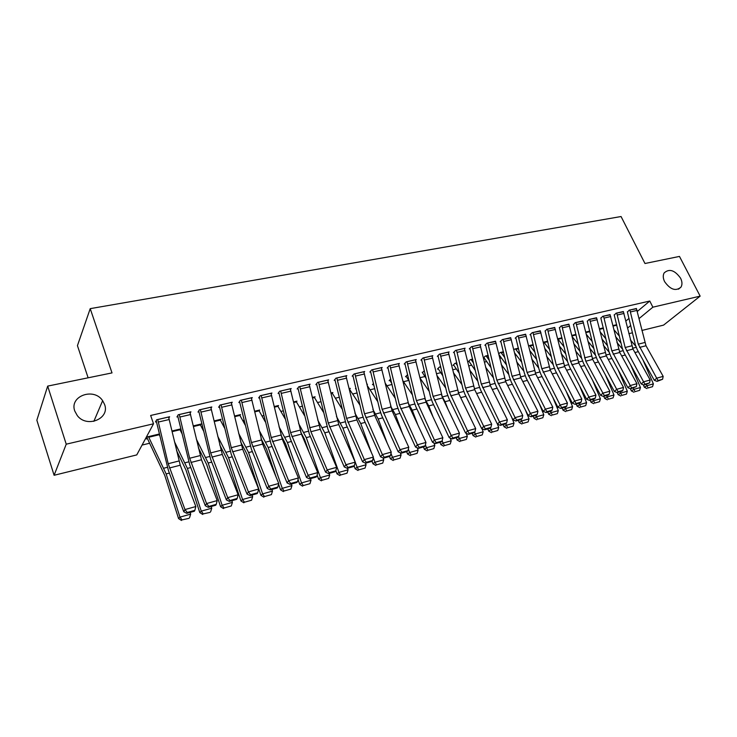 <?xml version="1.0" encoding="UTF-8"?>
<svg xmlns="http://www.w3.org/2000/svg" width="737" height="737" viewBox="0 0 737 737"><rect width="100%" height="100%" fill="white"/><g stroke="black" fill="none" stroke-linecap="round" stroke-linejoin="round"><path stroke-width="1.11" d="M104.58 404.447C110.228 418.598 86.957 428.427 77.311 415.622L74.75 410.988C69.167 396.036 93.931 387.183 102.636 400.679L104.58 404.447M680.564 278.171C682.278 281.672 682.407 284.666 680.97 287.135C675.811 291.493 670.357 289.669 664.627 281.672C662.987 278.282 662.83 275.371 664.138 272.939C669.26 268.369 674.733 270.12 680.564 278.171M142.066 445.065L149.427 443.287M223.154 425.415L223.956 425.221M242.749 420.661L244.113 420.339M261.976 416.009L263.883 415.548M280.843 411.439L283.257 410.85M299.351 406.953L302.262 406.244M317.518 402.549L320.908 401.729M335.344 398.229L339.195 397.289M352.848 393.982L357.141 392.941M370.038 389.818L374.755 388.675M386.925 385.727L392.047 384.484M403.507 381.711L408.713 380.449M419.878 377.74L424.816 376.543M436.433 373.733L440.634 372.71M452.693 369.79L456.185 368.942M468.668 365.921L471.468 365.239M484.366 362.116L486.494 361.6M499.787 358.375L501.271 358.016M514.942 354.7L515.808 354.497M136.76 454.913L54.105 475.282L66.229 444.181L153.526 423.793L136.76 454.913M66.229 444.181L47.684 386.105L36.85 420.191L54.105 475.282M88.118 377.805L77.44 345.635L90.218 308.646L621.061 216.531L644.976 263.505L679.477 256.421L700.15 296.136L663.576 325.118L641.872 330.462M632.475 332.783L628.845 333.677M180.114 429.984L180.758 428.888L171.979 430.988M190.201 413.033L190.929 411.808L178.207 414.765L176.944 416.958L178.004 416.709M220.354 420.256L220.999 419.27L214.126 420.919M231.529 403.314L232.247 402.227L220.022 405.064L218.622 407.257L219.644 407.017M259.065 410.905L259.71 410.021L254.606 411.237M271.234 394L271.935 393.024L260.189 395.751L258.659 397.934L259.636 397.704M296.338 401.923L296.974 401.112L293.519 401.932M309.411 385.055L310.102 384.17L298.807 386.787L297.149 388.97L298.098 388.749L297.831 388.067M332.249 393.282L332.866 392.526L330.941 392.987L331.982 392.738M346.15 376.46L346.823 375.649L335.952 378.173L334.193 380.338L335.095 380.126M367.044 384.742L367.468 384.253L366.962 384.382M356.118 388.583L355.464 388.74L356.008 388.113M381.526 368.196L382.181 367.45L371.715 369.882L369.854 372.038L370.729 371.835M389.947 380.467L389.118 380.67L390.73 378.892M415.622 360.236L416.258 359.545L406.161 361.885L404.217 364.032L405.055 363.838M422.402 372.682L424.355 370.656M448.492 352.562L449.109 351.927L439.381 354.184L437.345 356.321L438.165 356.128M453.559 364.751L453.762 365.202L452.969 365.349L454.969 363.341L456.829 362.899M480.211 345.165L480.819 344.566L471.422 346.749L469.312 348.868L470.095 348.693M484.034 357.896L483.398 358.053M483.389 357.979L485.351 356.072L488.17 355.4L486.098 355.897M510.842 338.025L502.358 339.573L500.174 341.682L500.939 341.507M513.809 349.918L514.721 349.052L518.433 348.168L515.449 348.877M540.433 331.134L532.234 332.645L529.986 334.745L530.723 334.57M549.673 349.568L543.851 342.125L547.692 341.203L543.215 342.244M569.028 324.473L561.106 325.947L559.512 327.864M575.966 334.414L571.792 335.409L575.966 334.441M596.694 318.034L589.029 319.471L587.361 321.378M603.317 327.873L599.421 328.803M623.465 311.797L616.049 313.197L614.308 315.104M625.842 321.065L629.048 318.384M637.339 311.438L649.767 301.037L150.643 415.465L153.526 423.793M636.528 308.757L629.232 310.139L627.463 312.046M612.908 325.616L616.676 324.713L612.898 325.579M610.19 314.892L602.654 316.311L600.95 318.218M589.757 331.116L585.722 332.083M582.976 321.231L575.182 322.677L573.552 324.593M564.1 346.869L557.706 338.817L561.944 337.795L557.623 338.799M554.85 327.781L546.79 329.264L545.242 331.189M528.632 346.012L533.183 344.64M525.757 334.552L517.42 336.081L515.209 338.182L515.955 338.007M498.728 353.898L500.156 352.535L503.435 351.752M495.66 341.563L487.019 343.129L484.882 345.248L485.655 345.063M469.018 361.498L468.262 361.683L470.289 359.674L472.638 359.112M464.494 348.831L465.102 348.214L455.54 350.434L453.476 352.562L454.268 352.378M438.202 368.896L437.419 369.08L439.381 367.063L440.735 366.74M432.204 356.367L432.831 355.704L422.918 357.998L420.928 360.144L421.757 359.951M406.115 376.073L406.327 376.579L405.507 376.736L407.672 374.645M398.726 364.179L399.371 363.461L389.099 365.847L387.192 367.993L388.049 367.8M373.079 383.959L373.3 384.502L372.443 384.668L373.53 383.443M364.004 372.286L364.668 371.512L354 373.991L352.185 376.146L353.078 375.944M349.716 389.072L350.324 388.353L349.117 388.648M327.956 380.716L328.638 379.868L317.555 382.439L315.851 384.613L316.772 384.401M323.331 412.047L314.469 397.575L315.086 396.782L312.405 397.418M290.507 389.486L291.198 388.556L279.682 391.227L278.089 393.401L279.056 393.18M277.877 406.373L278.512 405.525L274.256 406.538M251.575 398.606L252.284 397.584L240.308 400.357L238.843 402.549L239.838 402.31M239.893 415.53L240.538 414.599L234.569 416.027M211.077 408.123L211.795 406.971L199.331 409.864L197.995 412.057L199.036 411.817M200.427 425.065L201.081 424.033L193.269 425.903M168.902 418.054L169.639 416.755L156.649 419.768L155.461 421.96L156.548 421.711M147.345 438.672L146.294 438.93L147.4 436.866L159.459 433.982M649.767 301.037L652.871 307.182L700.15 296.136M47.684 386.105L112.015 372.904L90.218 308.646M627.519 328.112L630.734 325.459M639.043 318.596L652.871 307.182M636.39 308.481L645.999 345.745L663.18 376.377L656.695 378.182L658.058 380.532L657.1 381.379L662.591 379.26L658.058 380.532M627.325 311.76L635.34 344.769L637.21 349.605L654.299 380.301L656.695 378.182L638.279 344.17L629.905 310.019L636.409 308.508M654.299 380.301L657.1 381.379M662.591 379.26L663.18 376.377M615.506 336.533L621.051 343.073M643.272 384.769L644.341 387.229L646.948 385.691L646.377 384.392M619.402 336.155L613.866 329.642M635.718 346.132L630.31 339.803M648.044 387.975L652.54 386.695L648.044 387.975L646.948 385.691L653.378 383.876L642.904 359.84M653.378 383.876L652.54 386.695M646.994 388.583L644.341 387.229M616.712 313.041L623.336 311.539L633 349.08L650.172 379.997L643.585 381.83L644.967 384.198L644.018 385.055L649.573 382.908L644.967 384.198M614.17 314.81L622.249 348.094L624.119 352.977L641.208 383.959L643.585 381.83L625.16 347.505L616.731 313.078M641.208 383.959L644.018 385.055M649.573 382.908L650.172 379.997M610.743 316.532L604.027 318.098L603.336 316.182L610.061 314.625L619.78 352.47L636.943 383.682L630.255 385.543L631.664 387.929L630.715 388.786L636.344 386.621L631.664 387.929M600.802 317.914L608.937 351.475L610.816 356.404L627.896 387.68L630.255 385.543L611.839 350.895L604.027 318.098M627.896 387.68L630.715 388.786M636.344 386.621L636.943 383.682M601.825 338.891L607.583 345.782M630.365 388.648L631.333 390.896L633.912 389.357L633.35 388.049M605.925 338.817L600.176 331.954M622.525 349.126L616.933 342.512M635.036 391.66L639.615 390.361L635.036 391.66L633.912 389.357L640.453 387.515L630.596 364.714M640.453 387.515L639.615 390.361M633.995 392.268L631.333 390.896M587.905 341.249L593.893 348.509M617.237 392.563L618.113 394.617L620.674 393.079L620.112 391.762M592.226 341.489L586.237 334.266M609.121 352.175L603.336 345.229M621.816 395.401L626.468 394.083L621.816 395.401L620.674 393.079L627.316 391.209L618.113 369.753M627.316 391.209L626.468 394.083M620.794 396.009L618.113 394.617M589.72 319.305L596.565 317.758L606.348 355.916L623.502 387.422L616.694 389.32L618.131 391.725L617.191 392.581L621.954 391.246L622.894 390.389L618.131 391.725M587.214 321.065L595.413 354.912L597.302 359.877L614.363 391.467L616.694 389.32L598.287 354.34L589.729 319.342M614.363 391.467L617.191 392.581M622.894 390.389L623.502 387.422M575.883 322.52L582.847 320.936L592.695 359.416L609.84 391.227L602.912 393.162L604.368 395.576L603.446 396.432L608.283 395.078L609.213 394.221L604.368 395.576M573.404 324.271L581.668 358.412L575.422 350.701M575.901 322.548L585.777 361.194L602.912 393.162L600.609 395.308L583.557 363.424L581.668 358.412M600.609 395.308L603.446 396.432M609.213 394.221L609.84 391.227M573.736 343.599L579.964 351.254M603.796 396.34L604.681 398.413L607.214 396.875L606.643 395.539M578.287 344.179L572.059 336.56M595.505 355.262L589.499 347.956M608.384 399.205L613.11 397.86L608.384 399.205L607.214 396.875L613.967 394.968L605.446 374.949M613.967 394.968L613.11 397.86M607.362 399.813L604.681 398.413M559.319 345.92L565.804 354M590.134 400.173L591.019 402.264L593.525 400.725L592.963 399.38M594.722 403.065L599.531 401.711L594.722 403.065L593.525 400.725L600.397 398.791L592.594 380.32M600.397 398.791L599.531 401.711M593.718 403.683L591.019 402.264M568.881 324.142L578.812 362.982L595.938 395.096L588.9 397.059L590.383 399.5L589.462 400.357L594.381 398.975L595.303 398.118L590.383 399.5M559.355 327.532L567.693 361.968L569.581 367.017L586.624 399.214L588.9 397.059L570.512 361.406L561.834 325.809L568.89 324.169M586.624 399.214L589.462 400.357M595.303 398.118L595.938 395.096M544.643 348.233L551.387 356.754M576.251 404.069L577.126 406.179L579.614 404.641L579.052 403.286M567.601 361.572L561.106 353.447M580.83 406.999L585.722 405.617L580.83 406.999L579.614 404.641L586.597 402.669L579.558 385.875M586.597 402.669L585.722 405.617M579.835 407.616L577.126 406.179M554.694 327.431L564.689 366.602L581.797 399.039L574.639 401.029L576.15 403.489L575.247 404.346L580.249 402.946L581.152 402.08L576.15 403.489M545.076 330.849L553.478 365.58L555.376 370.674L572.391 403.194L574.639 401.029L556.278 365.027L547.508 329.098M572.391 403.194L575.247 404.346M581.152 402.08L581.797 399.039M529.7 350.517L536.711 359.518M562.128 408.031L563.013 410.159L565.463 408.62L564.901 407.248M534.998 352.277L529.756 345.46L533.192 344.676M553.294 364.778L546.532 356.211M566.716 410.997L571.682 409.588L566.716 410.997L565.463 408.62L572.566 406.621L566.338 391.623M572.566 406.621L571.682 409.588M565.73 411.615L563.013 410.159M540.267 330.775L550.336 370.287L567.426 403.047L560.138 405.074L561.668 407.543L560.783 408.409L565.869 406.981L566.771 406.115L561.668 407.543M530.557 334.211L539.023 369.255L540.921 374.396L557.918 407.239L560.138 405.074L541.796 368.712L532.962 332.47M557.918 407.239L560.783 408.409M566.771 406.115L567.426 403.047M514.481 352.774L521.787 362.272M547.766 412.057L548.65 414.212L551.073 412.674L550.511 411.292M520.055 354.976L515.458 348.914M538.729 368.012L531.709 358.965M552.354 415.06L557.402 413.632L552.354 415.06L551.073 412.674L558.305 410.638L552.925 397.593M558.305 410.638L557.402 413.632M551.377 415.677L548.65 414.212M525.601 334.183L535.735 374.028L552.796 407.119L545.389 409.182L546.946 411.67L546.062 412.536L551.239 411.08L552.124 410.214L546.946 411.67M515.78 337.638L524.32 372.986L526.227 378.182L543.197 411.347L545.389 409.182L527.066 372.452L518.166 335.906M543.197 411.347L546.062 412.536M552.124 410.214L552.796 407.119M498.866 354.515L506.577 365.027M533.164 416.156L534.039 418.33L536.444 416.792L535.873 415.401M504.836 357.675L500.893 352.36M523.924 371.282L516.609 361.72M537.743 419.196L542.883 417.741L537.743 419.196L536.444 416.792L543.786 414.728L539.318 403.784M543.786 414.728L542.883 417.741M536.785 419.814L534.039 418.33M510.677 337.647L520.875 377.841L537.909 411.264L530.373 413.365L531.957 415.871L531.091 416.737L536.361 415.263L537.236 414.397L531.957 415.871M500.755 341.12L509.368 376.791L511.275 382.033L528.208 415.539L530.373 413.365L512.077 376.266L503.113 339.398M528.208 415.539L531.091 416.737M537.236 414.397L537.909 411.264M483.859 357.519L491.1 367.781M518.304 420.33L519.18 422.522L521.547 420.984L520.985 419.574M489.34 360.365L486.107 355.934M508.843 374.58L501.234 364.474M522.883 423.407L528.116 421.923L522.883 423.407L521.547 420.984L529.028 418.883L525.518 410.214M529.028 418.883L528.116 421.923M521.934 424.015L519.18 422.522M487.793 342.954L495.504 341.203L505.757 381.72L522.763 415.484L515.089 417.621L516.711 420.145L515.854 421.011L521.216 419.51L522.072 418.644L516.711 420.145M485.471 344.667L494.149 380.661L496.056 385.948L512.961 419.795L515.089 417.621L496.83 380.145L487.811 342.981M512.961 419.795L515.854 421.011M522.072 418.644L522.763 415.484M468.843 361.102L475.337 370.518M503.187 424.567L504.062 426.778L506.402 425.249L505.822 423.812L506.651 422.964L501.178 424.494L500.34 425.369L505.803 423.83M473.559 363.037L471.044 359.499M493.504 377.915L485.572 367.219M507.765 427.69L513.081 426.179L507.765 427.69L506.402 425.249L514.011 423.112L511.524 416.921M514.011 423.112L513.081 426.179M506.826 428.298L504.062 426.778M480.036 344.75L490.381 385.663L507.351 419.777L499.539 421.951L501.178 424.494M469.911 348.269L478.672 384.594L480.579 389.937L497.447 424.134L499.539 421.951L481.307 384.088L472.205 346.565M497.447 424.134L500.34 425.369M506.651 422.964L507.351 419.777M453.762 365.202L459.271 373.226M487.802 428.888L488.686 431.117L490.98 429.588L490.354 427.985M477.18 394.682L474.564 389.348M457.493 365.699L455.742 363.157M477.88 381.269L469.626 369.946M492.371 432.048L497.788 430.509L492.371 432.048L490.98 429.588L498.728 427.414L497.337 423.904M498.728 427.414L497.788 430.509M491.45 432.656L488.686 431.117M465.029 350.517L457.06 352.378L456.36 350.278L464.328 348.435L474.729 389.68L491.662 424.143L483.712 426.355L485.379 428.925L484.55 429.8L490.114 428.234L490.943 427.368L485.379 428.925M454.075 351.936L462.91 388.602L464.817 393.991L481.648 428.547L483.712 426.355L465.517 388.104L457.06 352.378M481.648 428.547L484.55 429.8M490.943 427.368L491.662 424.143M438.018 368.463L442.9 375.916M472.15 433.282L473.025 435.539L475.291 434.01L474.591 432.232M462.67 401.757L458.193 392.37M441.113 368.325L440.164 366.879L440.744 366.777M461.97 384.65L453.375 372.646M476.719 436.479L482.228 434.913L476.719 436.479L475.291 434.01L483.168 431.79L481.952 428.676M483.168 431.79L482.228 434.913M475.807 437.087L473.025 435.539M448.308 352.111L458.792 393.77L475.678 428.593L467.59 430.85L469.285 433.43L468.474 434.305L474.14 432.72L474.95 431.845L469.285 433.43M437.962 355.667L446.871 392.683L448.778 398.127L465.563 433.043L467.59 430.85L449.441 392.195L440.192 353.99M465.563 433.043L468.474 434.305M474.95 431.845L475.678 428.593M422.209 372.24L426.226 378.569M456.212 437.75L457.087 440.026L459.317 438.506L458.552 436.534M447.949 409.173L445.056 401.702L441.675 395.64M445.774 388.049L436.811 375.317M460.772 440.993L466.383 439.399L460.772 440.993L459.317 438.506L467.341 436.249L466.199 433.319M467.341 436.249L466.383 439.399M459.879 441.601L457.087 440.026M432.011 355.888L442.568 397.925L459.418 433.126L451.164 435.42L452.905 438.027L452.103 438.902L457.87 437.281L458.672 436.405L452.905 438.027M421.555 359.472L430.537 396.828L432.453 402.328L449.183 437.621L451.164 435.42L433.07 396.359L423.747 357.804M449.183 437.621L452.103 438.902M458.672 436.405L459.418 433.126M406.327 376.579L409.219 381.176M439.989 442.301L440.864 444.604L443.057 443.084L442.163 440.744M433.043 416.967L428.796 405.903L424.917 399.03M429.266 391.467L419.924 377.952M444.549 445.581L450.261 443.969L444.549 445.581L443.057 443.084L451.219 440.781L450.169 438.054M451.219 440.781L450.261 443.969M443.665 446.189L440.864 444.604M415.419 359.739L426.05 402.162L442.845 437.741L434.443 440.081L436.212 442.697L435.429 443.582L441.306 441.933L442.089 441.058L436.212 442.697M404.843 363.341L413.908 401.057L415.825 406.612L432.508 442.283L434.443 440.081L416.396 400.596L407.008 361.692M432.508 442.283L435.429 443.582M442.089 441.058L442.845 437.741M389.744 379.979L391.872 383.728M423.471 446.935L424.346 449.266L426.493 447.746L425.406 444.872M417.925 425.166L412.25 410.196L407.893 402.522M412.453 394.894L402.706 380.532M428.022 450.261L433.835 448.621L428.022 450.261L426.493 447.746L434.812 445.397L433.853 442.873M434.812 445.397L433.835 448.621M427.156 450.869L424.346 449.266M398.524 363.654L409.238 406.474L425.968 442.44L417.409 444.826L419.206 447.47L418.45 448.345L424.429 446.668L425.194 445.793L419.206 447.47M387.828 367.275L396.976 405.359L398.892 410.97L415.511 447.027L417.409 444.826L399.426 404.917L389.956 365.644M415.511 447.027L418.45 448.345M425.194 445.793L425.968 442.44M373.3 384.502L374.175 386.216M406.649 451.652L407.524 454.001L409.634 452.49L408.344 449.063M402.623 433.817L395.391 414.553L390.564 406.032M395.318 398.339L385.147 383.056M411.191 455.033L417.114 453.347L411.191 455.033L409.634 452.49L418.1 450.104L417.234 447.801M418.1 450.104L417.114 453.347M410.343 455.632L407.524 454.001M372.59 369.67L381.324 367.689L392.102 410.877L408.777 447.23L400.053 449.653L401.886 452.325L401.14 453.2L407.239 451.486L407.985 450.611L401.886 452.325M370.499 371.282L379.73 409.744L381.646 415.41L398.201 451.864L400.053 449.653L382.125 409.311L372.6 369.707M398.201 451.864L401.14 453.2M407.985 450.611L408.777 447.23M389.514 456.461L390.398 458.838L392.452 457.327L390.969 453.329M387.128 442.974L378.228 419.003L372.894 409.542M377.851 401.785L367.219 385.506M394.046 459.879L400.08 458.174L394.046 459.879L392.452 457.327L401.085 454.895L400.311 452.822M401.085 454.895L400.08 458.174M393.217 460.487L390.398 458.838M363.783 371.715L374.645 415.355L391.255 452.113L382.365 454.582L384.235 457.272L383.507 458.147L389.716 456.406L390.453 455.521L384.235 457.272M352.848 375.363L362.153 414.212L364.078 419.933L380.559 456.793L382.365 454.582L364.511 413.789L354.902 373.816L363.792 371.752M380.559 456.793L383.507 458.147M390.453 455.521L391.255 452.113M372.01 461.233L372.94 463.757L374.949 462.256L373.263 457.649M371.439 452.684L360.743 423.526L354.865 413.042M349.126 388.685L360.034 405.221M376.579 464.826L382.733 463.085L376.579 464.826L374.949 462.256L383.737 459.777L383.065 457.944M383.737 459.777L382.733 463.085M375.778 465.425L372.94 463.757M345.92 375.861L356.865 419.915L373.392 457.078L364.336 459.602L366.243 462.311L365.534 463.195L371.863 461.417L372.581 460.533L366.243 462.311M334.856 379.527L346.169 424.549L362.586 461.813L364.336 459.602L346.556 418.358L336.864 377.961M362.586 461.813L365.534 463.195M372.581 460.533L373.392 457.078M339.877 427.165L341.111 429.975M354.128 465.941L355.151 468.778L357.113 467.276L342.926 428.142L336.477 416.534M341.867 408.648L332 392.775M358.79 469.865L365.055 468.087L358.79 469.865L357.113 467.276L366.077 464.752L365.497 463.177M366.077 464.752L365.055 468.087M357.998 470.464L355.151 468.778M327.716 380.08L338.744 424.558L355.197 462.154L345.957 464.725L347.901 467.451L347.219 468.336L353.668 466.521L354.359 465.637L347.901 467.451M316.523 383.756L327.928 429.247L344.253 466.936L345.957 464.725L328.26 423.01L318.485 382.227M344.253 466.936L347.219 468.336M354.359 465.637L355.197 462.154M320.217 429.183L325.109 440.542M335.851 470.584L337.03 473.882L338.937 472.389L324.777 432.84L317.711 419.998M312.414 397.455L314.202 397.031L314.469 397.575L312.552 398.026M340.651 474.997L347.035 473.191L340.651 474.997L338.937 472.389L348.067 469.819L347.505 468.253M348.067 469.819L347.035 473.191M339.886 475.595L337.03 473.882M309.162 384.392L320.263 429.303L336.634 467.322L327.219 469.939L329.199 472.693L328.536 473.578L335.114 471.726L335.786 470.842L329.199 472.693M299.747 386.566L310.894 431.707L327.219 469.939L325.57 472.159L309.328 434.038L298.107 388.786M325.57 472.159L328.536 473.578M335.786 470.842L336.634 467.322M300.632 431.946L304.492 439.27L308.95 451.882M317.122 475.024L318.559 479.096L320.411 477.604L306.279 437.631L298.559 423.416M296.053 401.324L304.418 415.419M322.17 480.229L328.674 478.387L322.17 480.229L320.411 477.604L329.725 474.987L329.153 473.403M329.725 474.987L328.674 478.387M321.424 480.828L318.559 479.096M290.249 388.777L301.433 434.13L317.711 472.592L308.112 475.264L310.13 478.037L309.485 478.921L316.191 477.032L316.846 476.148L310.13 478.037M278.779 392.462L290.369 438.92L306.518 477.484L308.112 475.264L290.59 432.591L280.65 390.997M306.518 477.484L309.485 478.921M316.846 476.148L317.711 472.592M280.981 435.189L285.689 444.144L292.653 464.117M298.024 479.529L299.729 484.402L301.525 482.919L287.421 442.513L279.001 426.778M277.582 405.746L285.108 418.736M303.322 485.563L309.955 483.684L303.322 485.563L301.525 482.919L311.014 480.248L310.452 478.645M311.014 480.248L309.955 483.684M302.594 486.162L299.729 484.402M270.958 393.245L282.234 439.059L298.411 477.963L288.618 480.699L290.673 483.481L290.056 484.366L296.9 482.449L297.527 481.565L290.673 483.481M259.35 396.939L271.032 443.895L287.08 482.919L288.618 480.699L271.198 437.52L261.193 395.557L270.976 393.291M287.08 482.919L290.056 484.366M297.527 481.565L298.411 477.963M261.018 438.543L266.527 449.119L276.237 477.373M278.558 484.108L280.521 489.819L282.262 488.345L268.194 447.497L259.028 430.058M258.761 410.242L265.384 421.979M284.104 491.008L290.875 489.092L284.104 491.008L282.262 488.345L291.944 485.619L291.382 483.997M291.944 485.619L290.875 489.092M283.404 491.597L280.521 489.819M251.289 397.814L262.648 444.079L278.724 483.454L268.729 486.236L270.829 489.046L270.23 489.93L277.213 487.977L277.821 487.083L270.829 489.046M239.534 401.508L251.317 448.971L267.255 488.456L268.729 486.236L251.428 442.55L241.331 400.163L251.308 397.851M267.255 488.456L270.23 489.93M277.821 487.083L278.724 483.454M240.612 441.795L246.978 454.195L260.935 495.347L262.621 493.873L248.59 452.573L238.604 433.236M239.571 414.83L245.237 425.138M264.5 496.554L271.409 494.601L264.5 496.554L262.621 493.873L272.487 491.091L271.925 489.46M272.487 491.091L271.409 494.601M263.828 497.143L260.935 495.347M231.234 402.466L242.666 449.202L258.632 489.046L248.433 491.883L250.58 494.72L250.009 495.605L257.139 493.606L257.71 492.721L250.58 494.72M219.322 406.151L231.206 454.149L247.024 494.103L248.433 491.883L231.252 447.681L221.063 404.862L231.243 402.503M247.024 494.103L250.009 495.605M257.71 492.721L258.632 489.046M219.746 444.908L227.051 459.363L240.962 500.976L242.574 499.511L228.59 457.751L217.728 436.276M220.013 419.51L224.647 428.169M244.509 502.219L251.557 500.22L244.509 502.219L242.574 499.511L252.653 496.683L252.091 495.024M252.653 496.683L251.557 500.22M243.864 502.8L240.962 500.976M210.764 407.211L222.288 454.434L238.134 494.757L227.724 497.659L229.907 500.515L229.364 501.4L236.641 499.354L237.194 498.47L229.907 500.515M198.704 410.896L210.681 459.437L226.379 499.879L227.724 497.659L210.662 452.914L200.372 409.625M226.379 499.879L229.364 501.4M237.194 498.47L238.134 494.757M198.4 447.847L206.719 464.642L220.584 506.724L222.132 505.269L208.193 463.029L196.364 439.141M200.068 424.272L203.587 431.053M224.112 507.996L231.298 505.96L224.112 507.996L222.132 505.269L232.404 502.376L231.851 500.699M232.404 502.376L231.298 505.96M223.486 508.567L220.584 506.724M189.879 412.057L201.487 459.768L217.203 500.589L206.572 503.546L208.811 506.43L208.295 507.314L215.72 505.232L216.245 504.348L208.811 506.43M177.654 415.723L189.741 464.826L205.31 505.766L206.572 503.546L189.649 458.257L179.275 414.516M205.31 505.766L208.295 507.314M216.245 504.348L217.203 500.589M176.548 450.565L185.973 470.031L199.791 512.583L201.265 511.146L187.382 468.419L174.503 441.785M179.736 429.137L182.03 433.734M203.292 513.882L210.027 512.381L203.292 513.882L201.265 511.146L211.749 508.189L211.197 506.494M211.749 508.189L210.625 511.81M202.703 514.463L199.791 512.583M168.561 417.004L180.261 465.213L195.839 506.531L184.987 509.562L187.262 512.464L186.783 513.348L194.365 511.22L194.854 510.336L187.262 512.464M156.17 420.643L168.368 470.335L183.789 511.773L184.987 509.562L168.202 463.711L157.736 419.51M183.789 511.773L186.783 513.348M194.854 510.336L195.839 506.531M146.985 437.631L164.802 475.522L178.566 518.572L179.966 517.134L166.138 473.919L148.459 436.608M158.989 434.093L159.966 436.166M182.048 519.898L188.958 518.351L182.048 519.898L179.966 517.134L190.671 514.122L190.118 512.408M190.671 514.122L189.529 517.779M181.477 520.469L178.566 518.572M644.755 342.521L638.279 344.17M645.999 345.745L639.523 347.403M637.09 310.388L630.577 311.908M634.916 352.535L638.343 351.65M632.576 348.251L636.142 347.339M613.027 326.095L616.786 325.192M631.747 345.828L625.16 347.505M633 349.08L626.413 350.766M624.018 313.437L617.413 314.975M618.527 349.191L611.839 350.895M619.78 352.47L613.092 354.184M599.43 328.84L603.327 327.91M621.696 355.953L625.252 355.031M619.366 351.632L623.051 350.692M599.549 329.328L603.446 328.389M585.731 332.111L589.757 331.153M608.265 359.435L611.959 358.477M605.925 355.068L609.748 354.092M585.841 332.608L589.876 331.641M605.086 352.608L598.287 354.34M606.348 355.916L599.549 357.657M597.246 319.683L590.42 321.277M591.433 356.082L584.515 357.841M592.695 359.416L585.777 361.194M583.529 322.88L576.583 324.501M594.612 362.973L598.435 361.978M592.272 358.569L596.233 357.556M571.912 335.943L576.085 334.939M580.719 366.565L584.69 365.543M578.388 362.116L582.488 361.066M557.983 339.278L562.064 338.301M577.541 359.619L570.512 361.406M578.812 362.982L571.783 364.787M569.581 326.132L562.524 327.781M566.606 370.223L570.714 369.163M564.275 365.736L568.513 364.649M544.136 342.585L547.812 341.71M554.712 327.468L547.527 329.126M563.427 363.203L556.278 365.027M564.689 366.602L557.541 368.436M555.403 329.439L548.217 331.116M552.243 373.945L556.509 372.839M549.913 369.403L554.307 368.279M530.06 345.957L533.312 345.183M540.285 330.812L532.98 332.507M549.065 366.86L541.796 368.712M550.336 370.287L543.068 372.148M540.976 332.811L533.671 334.506M537.632 377.722L542.054 376.579M535.311 373.143L539.852 371.982M515.743 349.384L518.562 348.712M525.61 334.211L518.185 335.934M534.463 370.573L527.066 372.452M535.735 374.028L528.337 375.925M526.31 336.229L518.876 337.961M500.911 352.397L503.435 351.789M522.773 381.573L527.351 380.384M520.46 376.948L525.159 375.741M501.188 352.866L503.564 352.304M510.686 337.675L503.131 339.435M519.603 374.35L512.077 376.266M520.875 377.841L513.348 379.776M511.386 339.711L503.822 341.471M507.655 385.488L512.399 384.263M505.342 380.817L510.207 379.573M486.392 356.413L488.299 355.953M504.486 378.192L496.83 380.145M505.757 381.72L498.101 383.682M496.204 343.249L488.511 345.045M471.063 359.527L472.638 359.149M492.27 389.468L497.18 388.196M489.958 384.751L494.988 383.461M471.339 360.015L472.767 359.674M480.054 344.787L472.224 346.602M489.101 382.107L481.307 384.088M490.381 385.663L482.588 387.662M480.754 346.851L472.924 348.684M455.752 363.184L456.839 362.926M476.719 393.503L481.694 392.213M474.306 388.758L479.511 387.422M456.028 363.682L456.958 363.461M473.449 386.087L465.517 388.104M474.729 389.68L466.797 391.716M461.021 397.565L465.941 396.294M458.497 392.803L463.757 391.458M448.317 352.148L440.21 354.027M457.511 390.14L449.441 392.195M458.792 393.77L450.722 395.833M449.017 354.257L440.91 356.146M445.056 401.702L449.892 400.44M442.541 396.884L447.718 395.566M432.029 355.925L423.766 357.841M441.288 394.267L433.07 396.359M442.568 397.925L434.351 400.034M432.73 358.053L424.466 359.978M428.796 405.903L433.568 404.677M426.29 401.048L431.394 399.74M415.438 359.776L407.027 361.729M424.77 398.468L416.396 400.596M426.05 402.162L417.686 404.309M416.138 361.922L407.727 363.885M412.25 410.196L416.93 408.98M409.754 405.276L414.765 403.996M398.533 363.691L389.974 365.681M407.948 402.743L399.426 404.917M409.238 406.474L400.707 408.667M399.242 365.865L390.674 367.864M395.391 414.553L399.998 413.365M392.913 409.588L397.833 408.326M390.813 407.1L382.125 409.311M392.102 410.877L383.415 413.098M382.033 369.882L373.309 371.918M378.228 419.003L382.743 417.833M375.759 413.982L380.587 412.738M373.364 411.541L364.511 413.789M374.645 415.355L365.801 417.621M364.502 373.972L355.612 376.045M360.743 423.526L365.174 422.384M358.283 418.45L363.019 417.234M349.255 389.237L349.743 389.127M345.929 375.898L336.873 377.998M355.575 416.064L346.556 418.358M356.865 419.915L347.846 422.227M346.639 378.136L337.583 380.246M342.926 428.142L347.265 427.018M340.485 423.001L345.119 421.822M331.079 393.595L332.267 393.309M327.725 380.117L318.495 382.263M337.454 420.67L328.26 423.01M338.744 424.558L329.55 426.916M328.444 382.383L319.204 384.53M324.777 432.84L329.006 431.744M322.355 427.644L326.878 426.493M309.181 384.428L299.766 386.612M318.983 425.369L309.614 427.755M320.263 429.303L310.894 431.707M309.89 386.704L300.475 388.906M293.519 401.978L296.071 401.361M306.279 437.631L310.406 436.562M303.865 432.379L308.287 431.246M293.658 402.549L296.329 401.914M290.258 388.814L280.668 391.043M300.143 430.159L290.59 432.591M301.433 434.13L291.88 436.58M290.977 391.117L281.377 393.355M274.265 406.575L277.6 405.783M287.421 442.513L291.437 441.472M285.026 437.198L289.328 436.101M274.404 407.165L277.858 406.336M280.944 435.042L271.198 437.52M282.234 439.059L272.487 441.555M271.686 395.612L261.902 397.897M254.615 411.274L258.77 410.279M268.194 447.497L272.1 446.484M265.817 442.117L270 441.048M254.753 411.863L259.028 410.841M261.359 440.026L251.428 442.55M262.648 444.079L252.708 446.631M252.017 400.2L242.04 402.531M234.578 416.064L239.589 414.867M248.59 452.573L252.376 451.588M246.232 447.129L250.285 446.088M234.716 416.663L239.838 415.438M241.386 445.102L231.252 447.681M242.666 449.202L232.533 451.809M231.962 404.88L221.773 407.257M214.135 420.956L220.031 419.546M228.59 457.751L232.256 456.802M226.259 452.242L230.174 451.237M214.274 421.555L220.28 420.118M210.782 407.248L200.39 409.661M221.008 450.289L210.662 452.914M222.288 454.434L211.943 457.087M211.491 409.661L201.1 412.084M193.278 425.94L200.086 424.309M208.193 463.029L211.722 462.117M205.881 457.456L209.658 456.489M193.416 426.548L200.335 424.89M189.897 412.094L179.294 414.553M200.206 455.577L189.649 458.257M201.487 459.768L190.929 462.477M190.607 414.526L180.003 417.004M171.988 431.034L179.745 429.174M187.382 468.419L190.772 467.544M185.088 462.772L188.727 461.85M172.126 431.642L179.994 429.763M168.58 417.041L157.755 419.556M178.98 460.975L168.202 463.711M180.261 465.213L169.482 467.977M169.289 419.5L158.464 422.025M148.478 436.654L159.008 434.139M166.138 473.919L169.39 473.08M163.872 468.207L167.354 467.313M148.717 437.253L159.247 434.729M680.97 287.135L678.482 289.18M102.636 400.679L93.848 421.361"/></g></svg>
